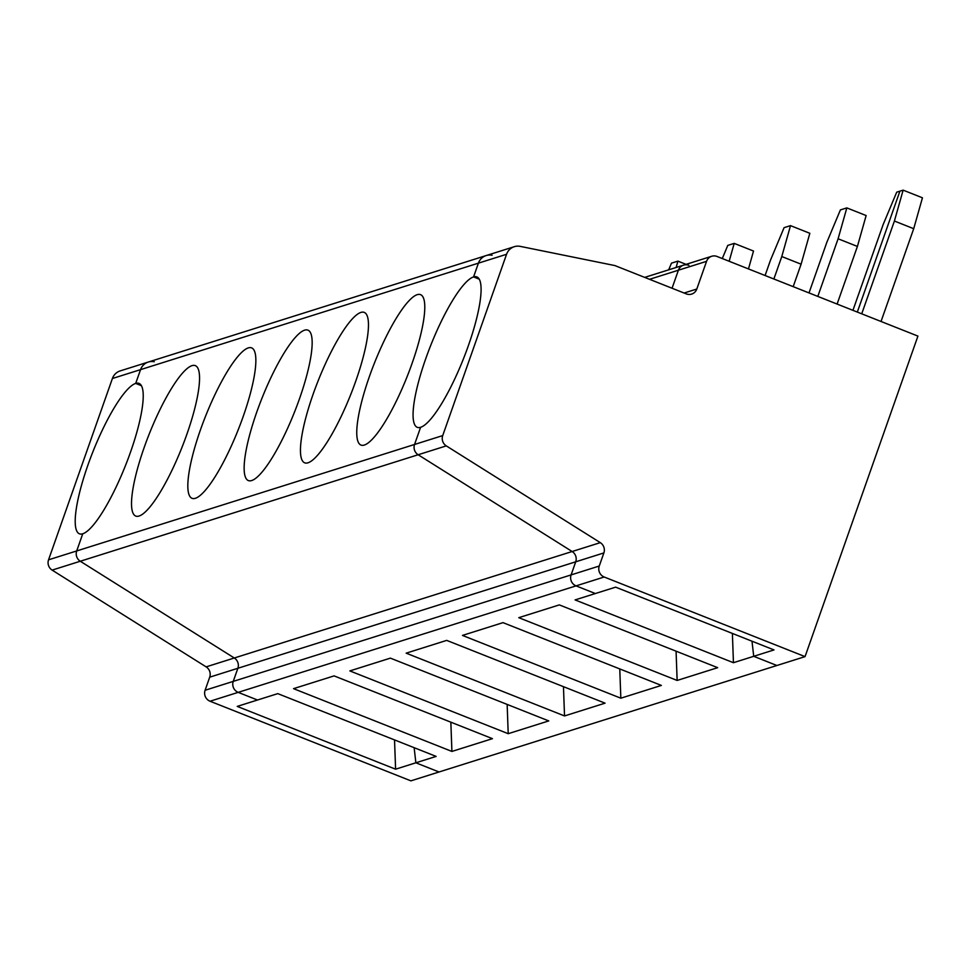 <?xml version="1.0" encoding="UTF-8"?>
<svg xmlns="http://www.w3.org/2000/svg" width="971" height="971" viewBox="0 0 971 971"><rect width="100%" height="100%" fill="white"/><g stroke="black" fill="none" stroke-linecap="round" stroke-linejoin="round"><path stroke-width="1.46" d="M442.715 435.591A8.521 8.181 -107.5 0 0 446.284 445.883L600.296 542.643L572.137 551.516L418.137 454.756L80.277 561.238L234.29 657.998L206.131 666.871A8.521 8.181 -107.5 0 1 209.712 677.163L205.099 690.26A8.521 8.181 72.5 0 0 210.039 701.232L410.891 780.854L776.897 665.499L753.714 656.311L773.996 649.927L615.626 587.152L595.357 593.536L576.046 585.877L604.193 577.005L805.044 656.627L917.923 336.1L717.071 256.478A8.521 8.181 -107.5 0 0 706.56 261.333L696.802 289.03A8.521 8.181 -107.5 0 1 686.291 293.885L614.91 265.581L520.25 246.379A12.769 12.271 72.5 0 0 506.559 254.281L442.715 435.591L414.556 444.463L420.601 427.301A80.896 17.684 -68.4 0 0 466.068 352A80.896 17.684 -68.4 0 0 476.882 276.917A80.896 17.684 -68.4 0 0 473.557 276.929L478.412 263.153L506.559 254.281M154.243 361.734A12.769 12.271 72.5 0 0 140.552 369.635L135.697 383.411L141.45 385.693L135.697 383.411A80.896 17.684 -68.4 0 0 90.23 458.713A80.896 17.684 -68.4 0 0 79.416 533.807A80.896 17.684 -68.4 0 0 82.753 533.783L76.709 550.945A8.521 8.181 -107.5 0 0 80.277 561.238L234.29 657.998A8.521 8.181 -107.5 0 1 237.871 668.279L233.246 681.387L571.106 574.905A8.521 8.181 72.5 0 0 576.046 585.877L595.357 593.536L575.087 599.92L733.445 662.708L753.714 656.311L776.897 665.499L805.044 656.627M600.296 542.643A8.521 8.181 -107.5 0 1 603.877 552.924L599.253 566.032A8.521 8.181 72.5 0 0 604.193 577.005M753.714 656.311L752.003 641.212L753.714 656.311M706.56 261.333L678.401 270.205L672.053 288.241L678.401 270.205A8.521 8.181 -107.5 0 1 688.912 265.35M492.103 255.252A12.769 12.271 72.5 0 0 478.412 263.153L473.557 276.929A80.896 17.684 -68.4 0 0 428.09 352.23A80.896 17.684 -68.4 0 0 417.263 427.325A80.896 17.684 -68.4 0 0 420.601 427.301L414.556 444.463L48.55 559.818L112.405 378.508L140.552 369.635L135.697 383.411A80.896 17.684 -68.4 0 1 139.035 383.399A80.896 17.684 -68.4 0 1 128.208 458.482A80.896 17.684 -68.4 0 1 82.753 533.783L76.709 550.945A8.521 8.181 -107.5 0 0 80.277 561.238L52.131 570.111A8.521 8.181 -107.5 0 1 48.55 559.818M446.284 445.883L418.137 454.756A8.521 8.181 -107.5 0 1 414.556 444.463A8.521 8.181 -107.5 0 0 418.137 454.756L572.137 551.516A8.521 8.181 -107.5 0 1 575.718 561.808L237.871 668.279L233.246 681.387A8.521 8.181 72.5 0 0 238.186 692.359L257.497 700.018L237.227 706.403L395.598 769.19L415.867 762.793L439.05 771.981L415.867 762.793L436.137 756.409L277.779 693.634L257.497 700.018L238.186 692.359L576.046 585.877A8.521 8.181 72.5 0 1 571.106 574.905L575.718 561.808A8.521 8.181 -107.5 0 0 572.137 551.516L234.29 657.998A8.521 8.181 -107.5 0 1 237.871 668.279L209.712 677.163M479.31 279.211L473.557 276.929L479.31 279.211M861.726 313.815L894.4 221.036L903.139 190.146L899.923 191.153L857.332 312.079L899.923 191.153L896.706 192.173L883.137 224.592L852.939 310.332M903.139 190.146L922.45 197.805L913.711 228.695L881.037 321.474M894.4 221.036L913.711 228.695M206.131 666.871L52.131 570.111M514.314 246.695L120.149 370.922A12.769 12.271 72.5 0 0 112.405 378.508M395.598 769.19L394.529 739.914M414.144 747.694L415.867 762.793L414.144 747.694M677.139 680.453L717.678 667.672L559.32 604.897L518.769 617.677L677.139 680.453L676.071 651.177M599.253 566.032L571.106 574.905L575.718 561.808L603.877 552.924M205.099 690.26L233.246 681.387A8.521 8.181 72.5 0 0 238.186 692.359L210.039 701.232M817.8 296.41L838.094 238.781L846.833 207.891L840.401 209.918L826.831 242.337L809.013 292.926M846.833 207.891L866.144 215.55L857.405 246.44L837.111 304.057M838.094 238.781L857.405 246.44M364.295 445.058A80.896 17.684 -68.4 0 0 409.762 369.757A80.896 17.684 -68.4 0 0 420.577 294.662A80.896 17.684 -68.4 0 0 374.333 363.348A80.896 17.684 -68.4 0 0 360.957 445.07A80.896 17.684 -68.4 0 0 364.295 445.058M307.977 462.803A80.896 17.684 -68.4 0 0 353.444 387.502A80.896 17.684 -68.4 0 0 364.271 312.407A80.896 17.684 -68.4 0 0 318.027 381.093A80.896 17.684 -68.4 0 0 304.651 462.815A80.896 17.684 -68.4 0 0 307.977 462.803M251.671 480.548A80.896 17.684 -68.4 0 0 297.138 405.247A80.896 17.684 -68.4 0 0 307.965 330.152A80.896 17.684 -68.4 0 0 261.721 398.85A80.896 17.684 -68.4 0 0 248.333 480.572A80.896 17.684 -68.4 0 0 251.671 480.548M195.365 498.293A80.896 17.684 -68.4 0 0 240.832 422.992A80.896 17.684 -68.4 0 0 251.659 347.897A80.896 17.684 -68.4 0 0 205.403 416.595A80.896 17.684 -68.4 0 0 192.027 498.317A80.896 17.684 -68.4 0 0 195.365 498.293M139.059 516.038A80.896 17.684 -68.4 0 0 184.526 440.737A80.896 17.684 -68.4 0 0 195.341 365.642A80.896 17.684 -68.4 0 0 149.097 434.34A80.896 17.684 -68.4 0 0 135.722 516.062A80.896 17.684 -68.4 0 0 139.059 516.038M486.155 255.567A12.769 12.271 72.5 0 0 478.412 263.153L140.552 369.635A12.769 12.271 72.5 0 1 148.308 362.049M649.526 279.308L678.401 270.205A8.521 8.181 -107.5 0 1 683.572 265.144L711.731 256.271M733.445 662.708L732.389 633.432M462.463 635.422L620.833 698.198L661.372 685.417L503.002 622.642L462.463 635.422M406.157 653.167L564.527 715.943L605.067 703.162L446.696 640.387L406.157 653.167M349.851 670.912L508.209 733.688L548.761 720.919L390.391 658.132L349.851 670.912M293.545 688.657L451.903 751.433L492.443 738.664L334.085 675.889L293.545 688.657M620.833 698.198L619.765 668.922M781.789 256.538L790.515 225.636L809.838 233.295L801.099 264.185L781.789 256.538L773.875 278.993M793.186 286.651L801.099 264.185M790.515 225.636L784.083 227.663L770.525 260.082L765.087 275.509M564.527 715.943L563.459 686.679M729.16 261.272L734.21 243.381L753.52 251.04L748.471 268.918M734.21 243.381L727.777 245.408L722.29 258.541M508.209 733.688L507.153 704.424M676.107 267.498L677.904 261.126L686.048 264.355M677.904 261.126L671.471 263.153L668.679 269.841M451.903 751.433L450.847 722.169M696.802 289.03L684.13 293.024M644.695 277.39L683.572 265.144"/></g></svg>
